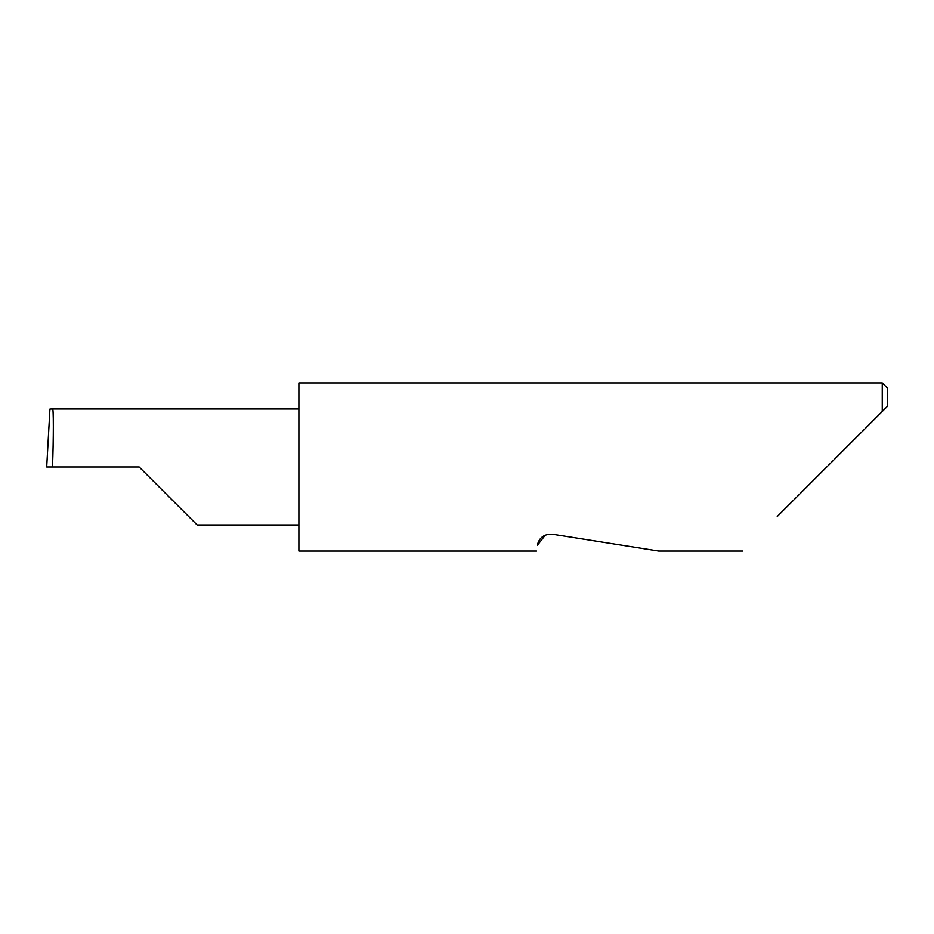 <?xml version="1.0" encoding="UTF-8"?>
<svg xmlns="http://www.w3.org/2000/svg" width="934" height="934" viewBox="0 0 934 934"><rect width="100%" height="100%" fill="white"/><g stroke="black" fill="none" stroke-linecap="round" stroke-linejoin="round"><path stroke-width="1.4" d="M139.166 467L197.156 524.99L139.166 467L197.156 524.99L139.166 467L52.514 467C53.6 438.315 53.6 406.418 52.514 409.01L49.934 409.104L46.7 467L52.514 467M545.258 535.159L537.505 545.152C536.268 552.986 536.268 552.986 537.505 545.152C537.821 542.315 540.763 533.524 552.508 534.248L658.657 551.06L552.508 534.248M777.24 516.537L882.256 411.52L882.256 382.94L298.88 382.94L298.88 551.06L536.571 551.06M887.3 406.477L882.256 411.52L887.3 406.477L887.3 387.984L882.256 382.94M298.88 409.01L52.514 409.01M197.156 524.99L298.88 524.99M742.717 551.06L658.657 551.06"/></g></svg>
